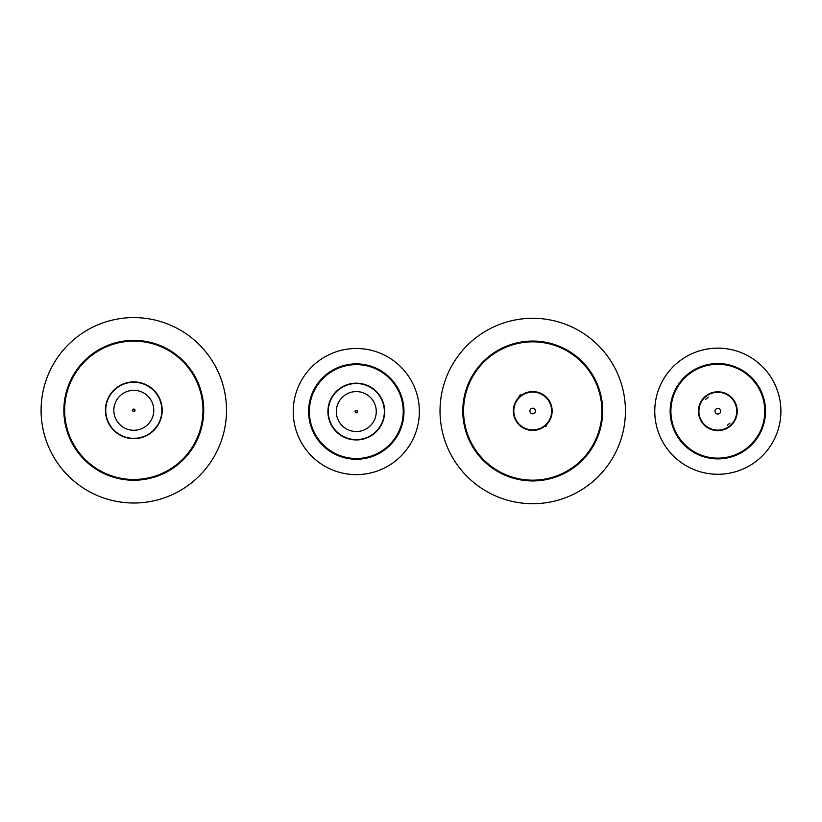 <?xml version="1.0" encoding="UTF-8"?>
<svg xmlns="http://www.w3.org/2000/svg" width="822" height="822" viewBox="0 0 822 822"><rect width="100%" height="100%" fill="white"/><g stroke="black" fill="none" stroke-linecap="round" stroke-linejoin="round"><path stroke-width="1.23" d="M134.048 411.257A0.997 0.997 0 0 1 132.835 410.538A0.997 0.997 0 0 1 133.554 409.335A0.997 0.997 0 0 1 134.767 410.055A0.997 0.997 0 0 1 134.048 411.257M133.143 411.349L134.459 411.349L133.143 411.349M133.133 411.349L134.459 411.349M134.459 409.243L133.133 409.253M357.067 412.192A0.997 0.997 0 0 1 355.669 412.325A0.997 0.997 0 0 1 355.536 410.928A0.997 0.997 0 0 1 356.933 410.795A0.997 0.997 0 0 1 357.067 412.192M293.228 411.565A63.068 63.068 0 0 0 356.296 474.623A63.068 63.068 0 0 0 419.364 411.565A63.068 63.068 0 0 0 356.296 348.497A63.068 63.068 0 0 0 293.228 411.565M41.1 409.171A92.711 92.711 0 0 0 132.671 503.002A92.711 92.711 0 0 0 226.502 411.421A92.711 92.711 0 0 0 134.931 317.6A92.711 92.711 0 0 0 41.1 409.171M132.054 382.302A28.051 28.051 0 0 0 105.802 412.048A28.051 28.051 0 0 0 135.548 438.29A28.051 28.051 0 0 0 161.79 408.555A28.051 28.051 0 0 0 132.054 382.302M135.568 438.619A28.38 28.38 0 0 0 162.129 408.534A28.38 28.38 0 0 0 132.034 381.973A28.38 28.38 0 0 0 105.473 412.069A28.38 28.38 0 0 0 135.568 438.619M133.873 411.534A1.243 1.243 0 0 1 132.558 410.373A1.243 1.243 0 0 1 133.719 409.058A1.243 1.243 0 0 1 135.034 410.219A1.243 1.243 0 0 1 133.873 411.534M348.97 384.49A28.051 28.051 0 0 0 329.221 418.891A28.051 28.051 0 0 0 363.622 438.64A28.051 28.051 0 0 0 383.371 404.239A28.051 28.051 0 0 0 348.97 384.49M363.704 438.958A28.38 28.38 0 0 0 383.689 404.147A28.38 28.38 0 0 0 348.888 384.162A28.38 28.38 0 0 0 328.903 418.973A28.38 28.38 0 0 0 363.704 438.958M355.977 410.363A1.243 1.243 0 0 1 357.498 411.236A1.243 1.243 0 0 1 356.625 412.757A1.243 1.243 0 0 1 355.104 411.884A1.243 1.243 0 0 1 355.977 410.363A1.243 1.243 0 0 1 357.498 411.236A1.243 1.243 0 0 1 356.625 412.757M780.9 411.216A63.068 63.068 0 0 0 717.832 348.148A63.068 63.068 0 0 0 654.764 411.216A63.068 63.068 0 0 0 717.832 474.273A63.068 63.068 0 0 0 780.9 411.216M729.063 423.833L728.22 424.532L729.063 423.833M727.367 425.241L729.915 423.125L727.367 425.241M705.749 399.297L708.297 397.18L705.749 399.297M730.265 426.125L729.679 426.587L730.265 426.125A19.42 19.42 0 0 0 732.751 398.783A19.42 19.42 0 0 0 705.399 396.296A19.42 19.42 0 0 0 702.923 423.638A19.42 19.42 0 0 0 730.265 426.125M729.474 426.341L730.049 425.868A19.081 19.081 0 0 0 732.494 398.989A19.081 19.081 0 0 0 705.615 396.553L705.615 396.553A19.081 19.081 0 0 0 703.17 423.433A19.081 19.081 0 0 0 730.049 425.868L730.614 425.385M716.034 409.048A2.815 2.815 0 0 0 715.674 413.014A2.815 2.815 0 0 0 719.64 413.374A2.815 2.815 0 0 0 720 409.407A2.815 2.815 0 0 0 716.034 409.048M705.718 396.677A18.916 18.916 0 0 0 703.303 423.32A18.916 18.916 0 0 0 729.946 425.745A18.916 18.916 0 0 0 732.371 399.102A18.916 18.916 0 0 0 705.718 396.677M609.719 462.642A92.711 92.711 0 0 0 584.37 334.009A92.711 92.711 0 0 0 455.737 359.358A92.711 92.711 0 0 0 481.086 487.991A92.711 92.711 0 0 0 609.719 462.642M545.161 425.919L545.161 425.919A19.42 19.42 0 0 0 547.647 398.567A19.42 19.42 0 0 0 520.295 396.081A19.42 19.42 0 0 0 517.819 423.433A19.42 19.42 0 0 0 545.161 425.919L545.161 425.919M520.295 396.081L521.21 395.331L520.295 396.081M520.511 396.338L520.511 396.338A19.081 19.081 0 0 0 518.066 423.217A19.081 19.081 0 0 0 544.945 425.662A19.081 19.081 0 0 0 547.39 398.783A19.081 19.081 0 0 0 520.511 396.338L520.511 396.338M544.842 425.529A18.916 18.916 0 0 0 547.267 398.886A18.916 18.916 0 0 0 520.614 396.471A18.916 18.916 0 0 0 518.199 423.114A18.916 18.916 0 0 0 544.842 425.529A18.916 18.916 0 0 0 547.267 398.886A18.916 18.916 0 0 0 520.614 396.471M530.93 408.842A2.815 2.815 0 0 0 530.57 412.798A2.815 2.815 0 0 0 534.526 413.158A2.815 2.815 0 0 0 534.896 409.202A2.815 2.815 0 0 0 530.93 408.842M546.455 425.529L545.418 426.392A2.127 0.545 -129.8 0 0 545.88 426.536A2.137 1.295 -136.1 0 0 545.89 426.536A2.137 2.106 -163.6 0 0 546.014 426.413A2.127 0.545 -129.8 0 1 545.983 426.454A2.137 1.685 -138 0 0 546.075 426.351A2.137 2.055 -148.5 0 0 546.27 426.073L546.209 426.125A2.137 2.055 68.9 0 1 546.014 426.413M545.109 426.402L546.311 425.18L545.109 426.402M519.391 396.841L521.21 395.331M518.98 396.481L520.922 394.858A2.127 2.127 0 0 0 519.884 395.207A2.137 1.963 -116.9 0 1 519.884 395.207A2.137 0.812 -124.4 0 0 519.833 395.269L519.586 395.485A2.137 0.812 44.8 0 0 519.514 395.516A2.137 1.963 37.3 0 1 519.514 395.516A2.127 2.127 0 0 0 518.98 396.481M356.296 458.491A46.936 46.936 0 0 0 403.232 411.565A46.936 46.936 0 0 0 356.296 364.629A46.936 46.936 0 0 0 309.37 411.565A46.936 46.936 0 0 0 356.296 458.491M308.61 411.565A47.686 47.686 0 0 1 356.296 363.879A47.686 47.686 0 0 1 403.982 411.565A47.686 47.686 0 0 1 356.296 459.241A47.686 47.686 0 0 1 308.61 411.565M63.869 409.448A69.942 69.942 0 0 1 134.654 340.37A69.942 69.942 0 0 1 203.733 411.154A69.942 69.942 0 0 1 132.948 480.233A69.942 69.942 0 0 1 63.869 409.448M202.962 411.144A69.171 69.171 0 0 0 134.644 341.13A69.171 69.171 0 0 0 64.64 409.459A69.171 69.171 0 0 0 132.959 479.462A69.171 69.171 0 0 0 202.962 411.144M135.044 430.235A19.975 19.975 0 0 1 113.868 411.545A19.975 19.975 0 0 1 132.558 390.368A19.975 19.975 0 0 1 153.735 409.058A19.975 19.975 0 0 1 135.044 430.235M361.516 430.841A19.975 19.975 0 0 1 337.02 416.775A19.975 19.975 0 0 1 351.086 392.279A19.975 19.975 0 0 1 375.572 406.345A19.975 19.975 0 0 1 361.516 430.841M717.832 363.53A47.686 47.686 0 0 1 765.518 411.216A47.686 47.686 0 0 1 717.832 458.892A47.686 47.686 0 0 1 670.146 411.216A47.686 47.686 0 0 1 717.832 363.53M717.832 458.142A46.936 46.936 0 0 0 764.768 411.216A46.936 46.936 0 0 0 717.832 364.28A46.936 46.936 0 0 0 670.906 411.216A46.936 46.936 0 0 0 717.832 458.142M474.654 372.037A69.942 69.942 0 0 1 571.691 352.915A69.942 69.942 0 0 1 590.812 449.963A69.942 69.942 0 0 1 493.765 469.085A69.942 69.942 0 0 1 474.654 372.037M475.291 372.469A69.171 69.171 0 0 0 494.197 468.437A69.171 69.171 0 0 0 590.175 449.531A69.171 69.171 0 0 0 571.259 353.563A69.171 69.171 0 0 0 475.291 372.469M546.198 426.186A2.137 2.137 0 0 0 546.486 425.508"/></g></svg>
